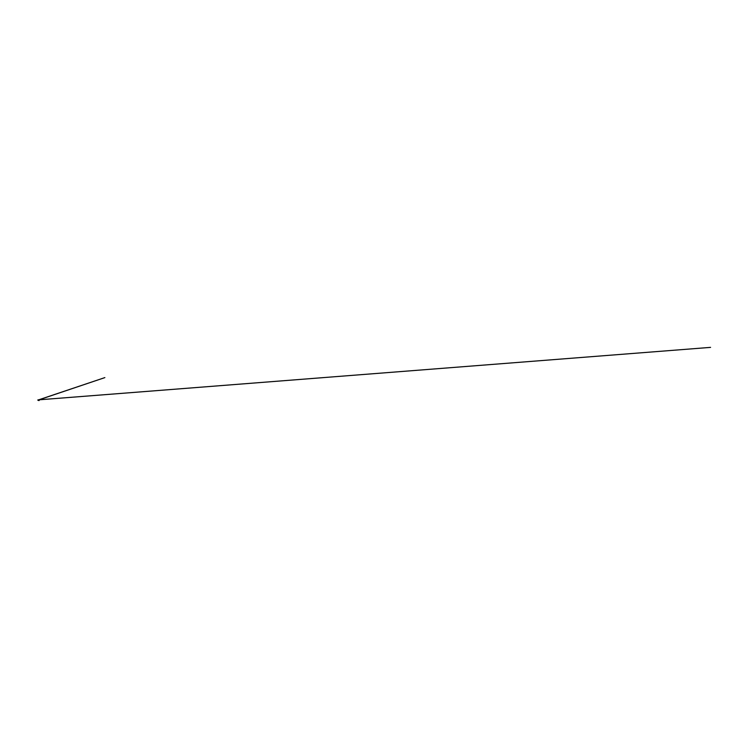<?xml version="1.0" encoding="UTF-8"?>
<svg xmlns="http://www.w3.org/2000/svg" width="748" height="748" viewBox="0 0 748 748"><rect width="100%" height="100%" fill="white"/><g stroke="black" fill="none" stroke-linecap="round" stroke-linejoin="round"><path stroke-width="1.12" d="M37.933 400.152L104.879 377.6L38.4 399.928L38.971 400.245L38.213 399.853L39.064 400.442L38.204 399.881M39.214 400.227L37.849 399.974L39.111 400.507M38.213 399.787L38.99 400.002L38.213 399.778M39.242 400.33L37.989 400.18M37.933 399.937L38.831 400.545M39.177 400.255L37.858 400.021M39.008 400.535L37.952 400.264M38.915 400.208L37.858 400.208L38.915 400.208M37.821 400.03L39.018 400.573M38.139 399.946L38.877 400.002M38.615 399.843L710.581 347.371L38.803 399.834"/></g></svg>
